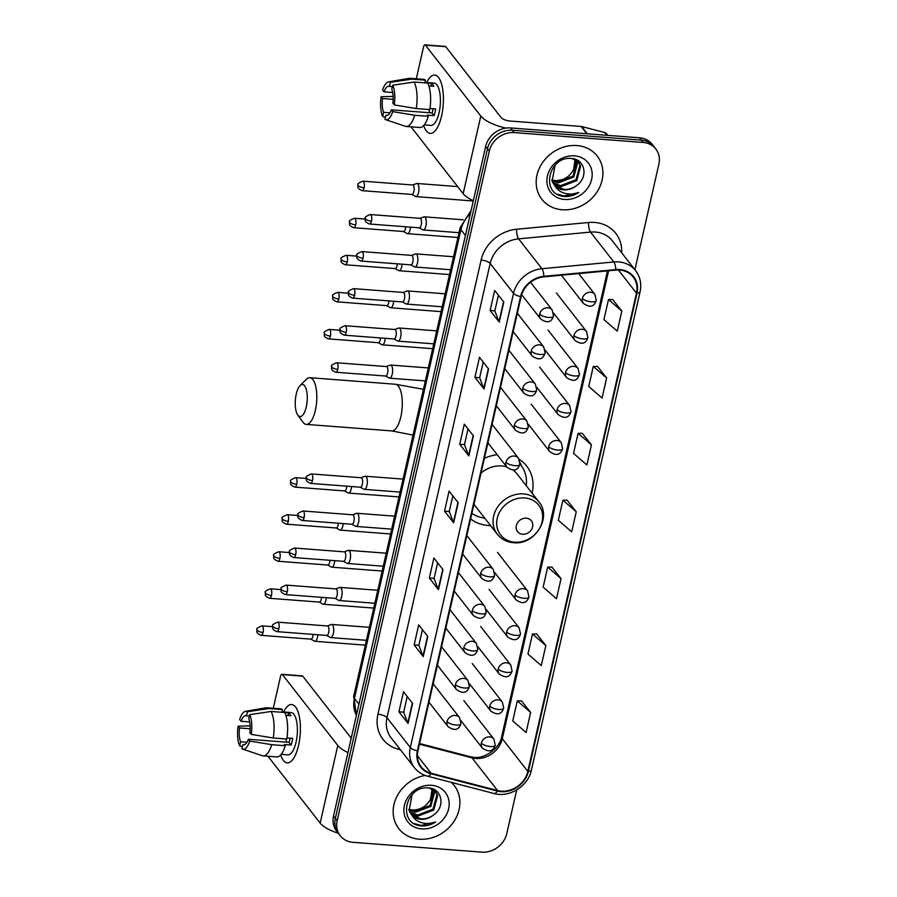 <?xml version="1.0" encoding="UTF-8"?>
<svg xmlns="http://www.w3.org/2000/svg" width="897" height="897" viewBox="0 0 897 897"><rect width="100%" height="100%" fill="white"/><g stroke="black" fill="none" stroke-linecap="round" stroke-linejoin="round"><path stroke-width="1.35" d="M497.207 454.723A38.773 33.447 142 0 0 484.38 458.345M470.622 518.881A38.773 33.447 142 0 0 488.159 525.496A38.773 33.447 142 0 0 490.569 525.597M532.078 493.171A38.773 33.447 142 0 0 526.763 466.171A38.773 33.447 142 0 0 519.273 459.421M634.897 269.705L658.891 164.073A21.943 18.927 142 0 0 655.842 149.003L652.186 144.339A21.943 18.927 142 0 0 639.449 137.779L510.561 127.935A21.943 18.927 142 0 0 485.658 146.446L333.527 816.012A21.943 18.927 142 0 0 336.588 831.082L338.416 833.414A21.943 18.927 142 0 1 335.355 818.344A21.943 18.927 142 0 0 338.416 833.414L340.232 835.746A21.943 18.927 142 0 0 352.97 842.305L481.857 852.15A21.943 18.927 142 0 0 506.771 833.638L516.694 789.943M655.842 149.003A21.943 18.927 142 0 0 643.104 142.444L514.216 132.599L512.389 130.267A21.943 18.927 142 0 0 487.475 148.779L335.355 818.344L487.475 148.779A21.943 18.927 142 0 1 512.389 130.267L641.277 140.111L512.389 130.267L510.561 127.935M654.014 146.671A21.943 18.927 142 0 0 641.277 140.111A21.943 18.927 142 0 1 654.014 146.671M576.827 145.549A35.118 30.285 142 0 0 541.979 163.478A35.118 30.285 142 0 0 541.866 199.28A35.118 30.285 142 0 0 562.24 209.763A35.118 30.285 142 0 0 597.099 191.846A35.118 30.285 142 0 0 597.211 156.033A35.118 30.285 142 0 0 576.827 145.549A35.118 30.285 142 0 0 541.979 163.478A35.118 30.285 142 0 0 541.866 199.28A35.118 30.285 142 0 0 562.24 209.763A35.118 30.285 142 0 0 597.099 191.846A35.118 30.285 142 0 0 597.211 156.033A35.118 30.285 142 0 0 576.827 145.549M425.167 775.434A35.118 30.285 142 0 0 396.754 796.794A35.118 30.285 142 0 0 398.862 828.716A35.118 30.285 142 0 0 419.235 839.2A35.118 30.285 142 0 0 454.095 821.271A35.118 30.285 142 0 0 454.207 785.469A35.118 30.285 142 0 0 451.37 782.397A35.118 30.285 142 0 1 454.207 785.469L454.207 785.469A35.118 30.285 142 0 1 454.095 821.271A35.118 30.285 142 0 1 419.235 839.2A35.118 30.285 142 0 1 398.862 828.716A35.118 30.285 142 0 1 396.754 796.794A35.118 30.285 142 0 1 425.167 775.434M619.625 270.075A23.412 20.194 -38 0 1 633.215 277.061A23.412 20.194 -38 0 1 636.478 293.14L527.817 771.398A23.412 20.194 -38 0 1 497.555 790.537L431.087 773.214A23.412 20.194 -38 0 1 421.198 766.834A23.412 20.194 -38 0 1 417.946 750.767L521.135 296.559A23.412 20.194 -38 0 1 543.862 276.859L615.791 270.109A23.412 20.194 -38 0 1 619.625 270.075M619.749 269.537A23.995 20.698 142 0 0 615.813 269.582L543.885 276.321A23.995 20.698 142 0 0 520.585 296.526L417.397 750.722A23.995 20.698 142 0 0 430.874 773.741L497.33 791.053A23.995 20.698 142 0 0 528.355 771.442L637.016 293.173A23.995 20.698 142 0 0 619.749 269.537M530.654 712.431L517.3 700.871L512.748 720.941L526.091 732.501L530.654 712.431L521.505 700.882M545.847 645.537L532.504 633.988L527.941 654.048L541.295 665.608L545.847 645.537L536.709 633.988M561.051 578.655L547.697 567.095L543.145 587.165L556.488 598.714L561.051 578.655L551.902 567.095M621.834 311.091L608.491 299.531L603.928 319.601L617.271 331.161L621.834 311.091L612.696 299.542M606.641 377.985L593.287 366.425L588.735 386.495L602.078 398.044L606.641 377.985L597.492 366.425M591.437 444.867L578.094 433.318L573.531 453.377L586.885 464.938L591.437 444.867L582.299 433.318M576.244 511.761L562.89 500.201L558.338 520.271L571.681 531.831L576.244 511.761L567.095 500.212M514.216 132.599A21.943 18.927 142 0 0 489.302 151.111L337.182 820.677A21.943 18.927 142 0 0 340.232 835.746M423.249 656.593L414.134 644.921L418.697 624.85L427.813 636.522L423.249 656.593A5.853 2.029 12.8 0 1 423.014 656.189L427.566 636.197M408.057 723.475L398.941 711.814L403.504 691.744L412.62 703.416L408.057 723.475A5.853 2.029 12.8 0 1 407.821 723.083L412.362 703.091M468.839 455.923L459.724 444.25L464.287 424.18L473.403 435.852L468.839 455.923A5.853 2.029 12.8 0 1 468.615 455.519L473.156 435.527M484.044 389.029L474.928 377.357L479.48 357.298L488.596 368.959L484.044 389.029A5.853 2.029 12.8 0 1 483.808 388.625L488.349 368.645M499.237 322.135L490.121 310.474L494.684 290.404L503.8 302.076L499.237 322.135A5.853 2.029 12.8 0 1 499.001 321.743L503.542 301.751M438.454 589.699L429.338 578.027L433.89 557.968L443.006 569.629L438.454 589.699A5.853 2.029 12.8 0 1 438.218 589.295L442.759 569.315M453.647 522.805L444.531 511.144L449.094 491.074L458.21 502.746L453.647 522.805A5.853 2.029 12.8 0 1 453.411 522.413L457.952 502.421M444.531 511.144L449.262 511.503M452.828 495.85L449.251 511.559L453.411 522.413M429.338 578.027L434.07 578.397M437.624 562.744L434.058 578.442L438.218 589.295M490.121 310.474L494.852 310.833M498.418 295.18L494.841 310.889L499.001 321.743M474.928 377.357L479.66 377.727L483.808 388.625M459.724 444.25L464.467 444.609M468.021 428.957L464.455 444.665L468.615 455.519M398.941 711.814L403.672 712.173M407.227 696.521L403.661 712.229L407.821 723.083M414.134 644.921L418.877 645.279M422.431 629.627L418.865 645.335L423.014 656.189M562.89 500.201L567.218 500.212M578.094 433.318L582.411 433.318M593.287 366.425L597.615 366.425M608.491 299.531L612.808 299.542M547.697 567.095L552.025 567.095M532.504 633.988L536.821 633.988M517.3 700.871L521.628 700.882M479.648 377.772L483.214 362.074M575.112 159.61L573.598 169.533C569.73 176.81 563.675 180.488 555.434 180.577L551.767 180.005M577.163 160.978L577.758 162.435L573.833 176.933L558.36 182.865L551.969 180.678M576.693 160.608L573.116 176.014L557.631 181.934L551.79 180.073M572.443 158.601L578.812 162.671L580.651 166.147L576.726 180.645L561.253 186.565L552.911 182.91M578.442 162.222L579.922 165.216L576.009 179.714L560.535 185.645L552.642 182.371M576.592 185.533C588.791 177.303 584.956 159.105 571.804 158.522C548.841 155.428 539.927 193.595 563.204 196.342L564.348 196.465C569.382 196.791 574.181 195.479 578.722 192.519C573.788 194.335 568.911 194.526 564.078 193.102C559.997 191.801 556.891 189.289 554.772 185.567A16.538 14.262 142 0 0 563.821 189.861A16.538 14.262 142 0 0 576.592 185.533C572.488 188.527 568.104 189.794 563.428 189.345L553.853 184.412M554.772 185.567L552.104 181.082L555.064 165.351L555.972 164.263M574.495 155.854A23.849 20.575 142 0 0 547.428 175.969A23.849 20.575 142 0 0 564.583 199.459A23.849 20.575 142 0 0 591.65 179.344A23.849 20.575 142 0 0 574.495 155.854M573.598 169.533A16.538 14.262 142 0 0 574.854 159.487M578.722 192.519L564.011 196.028L557.441 194.189M426.68 82.535A29.265 10.764 94.4 0 1 441.425 83.556A29.265 10.764 94.4 0 1 441.571 115.926A29.265 10.764 94.4 0 1 438.185 126.073A29.265 10.764 94.4 0 1 423.676 125.535A29.265 10.764 94.4 0 0 430.224 133.429A29.265 10.764 94.4 0 0 441.571 115.926A29.265 10.764 94.4 0 0 434.686 75.079A29.265 10.764 94.4 0 0 426.68 82.535M505.897 128.092A29.265 10.17 -167.2 0 1 480.792 116.049L425.413 45.153A3.655 1.346 -85.6 0 0 424.931 44.85A3.655 1.346 -85.6 0 0 423.507 47.036L416.298 78.801M473.324 200.715A29.265 10.17 -167.2 0 1 463.166 193.64L410.972 126.825M424.931 44.85L445.282 46.409A3.655 1.346 94.4 0 1 445.764 46.711L501.143 117.597A7.311 2.545 12.8 0 0 510.202 121.039L581.144 126.455A3.655 3.151 -38 0 1 581.716 126.555L604.802 132.565A3.655 3.151 -38 0 1 606.35 133.563L607.751 135.357M392.662 92.503L384.028 91.842A14.632 5.382 94.4 0 1 388.805 86.247A14.632 5.382 94.4 0 1 389.489 86.426L392.381 86.639M414.134 82.031L392.707 85.226L391.765 89.341A14.632 5.382 94.4 0 1 392.864 103.133L394.265 104.927L416.23 108.559L429.798 109.591A24.141 8.88 94.4 0 0 427.701 83.062L414.134 82.031A24.141 8.88 94.4 0 1 416.23 108.559M429.966 108.492L435.662 108.929A21.214 7.804 94.4 0 1 435 112.405A21.214 7.804 94.4 0 1 434.137 115.623L427.353 115.108L428.284 116.285L414.717 115.253L392.74 111.62L391.339 109.826L432.04 112.932A14.632 5.382 -85.6 0 0 432.948 109.782A14.632 5.382 -85.6 0 0 433.161 108.739M424.909 82.401L434.07 83.096A21.214 7.804 94.4 0 1 439.07 112.719A21.214 7.804 94.4 0 1 430.84 125.412L424.214 124.907M428.284 116.285A24.141 8.88 94.4 0 1 419.762 127.497L406.195 126.455A24.141 8.88 94.4 0 1 405.388 126.298L385.598 119.671A19.016 6.997 94.4 0 1 384.948 119.357L385.878 115.242L387.28 115.354M414.717 115.253A24.141 8.88 94.4 0 1 406.195 126.455M392.707 85.226A19.016 6.997 94.4 0 1 394.265 104.927M392.74 111.62A19.016 6.997 94.4 0 1 385.598 119.671M389.971 112.809L383.602 112.327L382.671 116.442L385.407 117.339M382.671 116.442A19.016 6.997 94.4 0 1 381.113 96.73L382.514 98.524L393.155 99.343M393.121 96.405L381.113 96.73M391.339 109.826A14.632 5.382 94.4 0 1 386.573 115.421A14.632 5.382 94.4 0 1 385.878 115.242M383.602 112.327A14.632 5.382 94.4 0 1 382.514 98.524M428.867 85.91L433.868 86.291A21.214 7.804 94.4 0 0 431.592 83.376L427.712 83.085M384.028 91.842L382.627 90.048A19.016 6.997 94.4 0 1 388.491 81.896L409.054 78.353A24.141 8.88 94.4 0 1 409.873 78.319L423.44 79.351A24.141 8.88 94.4 0 1 425.425 80.147L411.858 79.115L390.419 82.311L389.489 86.426M424.808 82.838L425.425 80.147M409.873 78.319A24.141 8.88 94.4 0 1 411.858 79.115M388.491 81.896A19.016 6.997 94.4 0 1 390.419 82.311M429.517 112.742A14.632 5.382 94.4 0 1 429.102 109.546M431.592 83.376L430.975 86.078M432.04 112.932L434.137 115.623M296.245 394.108A16.09 5.92 -85.6 0 0 297.804 415.087A16.09 5.92 -85.6 0 0 306.269 406.946A16.09 5.92 -85.6 0 0 306.258 389.365A16.09 5.92 -85.6 0 0 300.058 385.609A16.09 5.92 -85.6 0 0 296.245 394.108M300.058 385.609L306.292 379.353A23.412 8.611 94.4 0 1 309.824 377.704A23.412 8.611 94.4 0 1 315.34 410.378A23.412 8.611 94.4 0 1 306.258 424.393A23.412 8.611 94.4 0 1 303.007 422.229L297.804 415.087M522.648 534.242A8.779 7.568 142 0 0 532.616 526.842A8.779 7.568 142 0 0 526.292 518.186A8.779 7.568 142 0 0 516.336 525.597A8.779 7.568 142 0 0 522.648 534.242M473.986 504.08A26.338 22.717 142 0 0 475.455 506.256L497.308 534.22A26.338 22.717 142 0 1 497.387 507.366A26.338 22.717 142 0 1 523.534 493.922A26.338 22.717 142 0 1 538.817 501.793L516.964 473.829A26.338 22.717 142 0 0 513.062 470.05M506.727 466.9A26.338 22.717 142 0 0 501.681 465.958A26.338 22.717 142 0 0 481.016 473.134M526.27 485.737A34.748 29.971 142 0 0 520.865 465.151A34.748 29.971 142 0 0 519.957 464.041M471.878 513.364A34.748 29.971 142 0 0 484.761 518.163M411.891 194.458L415.58 196.488A6.582 2.422 -85.6 0 0 415.961 196.611A6.582 2.422 -85.6 0 0 418.518 192.664A6.582 2.422 -85.6 0 0 417.834 184.02A6.582 2.422 -85.6 0 0 416.97 183.481A6.582 2.422 -85.6 0 0 416.567 183.537L412.62 184.984M411.757 194.391A4.754 1.749 -85.6 0 0 412.037 194.47A4.754 1.749 -85.6 0 0 413.876 191.633A4.754 1.749 -85.6 0 0 413.382 185.387A4.754 1.749 -85.6 0 0 412.766 184.995L362.971 181.183C358.643 182.887 356.972 184.109 357.97 184.872A4.754 1.648 -167.2 0 0 358.195 185.589A4.754 1.648 12.8 0 0 364.092 187.821A4.754 1.749 -85.6 0 0 362.971 181.183M403.471 231.516L407.16 233.545A6.582 2.422 -85.6 0 0 407.552 233.669A6.582 2.422 -85.6 0 0 410.097 229.722A6.582 2.422 -85.6 0 0 410.478 227.143M403.336 231.448A4.754 1.749 -85.6 0 0 403.616 231.527A4.754 1.749 -85.6 0 0 405.455 228.69A4.754 1.749 -85.6 0 0 405.736 226.773M395.05 268.573L398.739 270.602A6.582 2.422 -85.6 0 0 399.131 270.726A6.582 2.422 -85.6 0 0 401.677 266.779A6.582 2.422 -85.6 0 0 402.058 264.2M394.915 268.506A4.754 1.749 -85.6 0 0 395.196 268.584A4.754 1.749 -85.6 0 0 397.046 265.747A4.754 1.749 -85.6 0 0 397.315 263.83M386.629 305.63L390.318 307.66A6.582 2.422 -85.6 0 0 390.711 307.783A6.582 2.422 -85.6 0 0 393.267 303.836A6.582 2.422 -85.6 0 0 393.637 301.257M386.495 305.563A4.754 1.749 -85.6 0 0 386.775 305.642A4.754 1.749 -85.6 0 0 388.625 302.805A4.754 1.749 -85.6 0 0 388.894 300.887M378.22 342.688L381.898 344.717A6.582 2.422 -85.6 0 0 382.29 344.84A6.582 2.422 -85.6 0 0 384.847 340.894A6.582 2.422 -85.6 0 0 385.217 338.315M378.074 342.62A4.754 1.749 -85.6 0 0 378.355 342.699A4.754 1.749 -85.6 0 0 380.205 339.851A4.754 1.749 -85.6 0 0 380.474 337.945M344.538 490.917L348.227 492.946A6.582 2.422 -85.6 0 0 348.619 493.07A6.582 2.422 -85.6 0 0 351.164 489.123A6.582 2.422 -85.6 0 0 351.534 486.544M344.403 490.838A4.754 1.749 -85.6 0 0 344.683 490.928A4.754 1.749 -85.6 0 0 346.522 488.08A4.754 1.749 -85.6 0 0 346.803 486.174M336.117 527.974L339.806 530.004A6.582 2.422 -85.6 0 0 340.198 530.116A6.582 2.422 -85.6 0 0 342.744 526.18A6.582 2.422 -85.6 0 0 343.125 523.601M335.983 527.896A4.754 1.749 -85.6 0 0 336.263 527.985A4.754 1.749 -85.6 0 0 338.102 525.137A4.754 1.749 -85.6 0 0 338.382 523.231M327.697 565.032L331.385 567.061A6.582 2.422 -85.6 0 0 331.778 567.173A6.582 2.422 -85.6 0 0 334.323 563.238A6.582 2.422 -85.6 0 0 334.704 560.659M327.562 564.953A4.754 1.749 -85.6 0 0 327.842 565.043A4.754 1.749 -85.6 0 0 329.692 562.195A4.754 1.749 -85.6 0 0 329.961 560.289M319.276 602.089L322.965 604.118A6.582 2.422 -85.6 0 0 323.357 604.23A6.582 2.422 -85.6 0 0 325.914 600.295A6.582 2.422 -85.6 0 0 326.284 597.705M319.141 602.01A4.754 1.749 -85.6 0 0 319.422 602.1A4.754 1.749 -85.6 0 0 321.272 599.252A4.754 1.749 -85.6 0 0 321.541 597.346M310.867 639.146L314.544 641.176A6.582 2.422 -85.6 0 0 314.937 641.288A6.582 2.422 -85.6 0 0 317.493 637.352A6.582 2.422 -85.6 0 0 317.863 634.762M310.721 639.068A4.754 1.749 -85.6 0 0 311.001 639.157A4.754 1.749 -85.6 0 0 312.851 636.309A4.754 1.749 -85.6 0 0 313.12 634.403M419.258 227.816L422.947 229.834A6.582 2.422 -85.6 0 0 423.339 229.957A6.582 2.422 -85.6 0 0 426.109 224.822A6.582 2.422 -85.6 0 0 425.2 217.377A6.582 2.422 -85.6 0 0 424.337 216.827A6.582 2.422 -85.6 0 0 423.933 216.883L419.987 218.33M419.123 227.737A4.754 1.749 -85.6 0 0 419.404 227.827A4.754 1.749 -85.6 0 0 421.242 224.979A4.754 1.749 -85.6 0 0 420.749 218.733A4.754 1.749 -85.6 0 0 420.132 218.341L370.338 214.54C366.01 216.233 364.35 217.466 365.337 218.218A4.754 1.648 -167.2 0 0 365.561 218.935A4.754 1.648 12.8 0 0 371.459 221.178A4.754 1.749 -85.6 0 0 370.338 214.54M410.837 264.873L414.526 266.891A6.582 2.422 -85.6 0 0 414.919 267.014A6.582 2.422 -85.6 0 0 417.688 261.879A6.582 2.422 -85.6 0 0 416.78 254.434A6.582 2.422 -85.6 0 0 415.916 253.885A6.582 2.422 -85.6 0 0 415.513 253.941L411.566 255.387M410.703 264.794A4.754 1.749 -85.6 0 0 410.983 264.884A4.754 1.749 -85.6 0 0 412.833 262.036A4.754 1.749 -85.6 0 0 412.34 255.791A4.754 1.749 -85.6 0 0 411.712 255.398L361.917 251.586C357.589 253.29 355.93 254.524 356.916 255.275A4.754 1.648 -167.2 0 0 357.141 255.993A4.754 1.648 12.8 0 0 363.038 258.224A4.754 1.749 -85.6 0 0 361.917 251.586M402.417 301.93L406.106 303.948A6.582 2.422 -85.6 0 0 406.498 304.072A6.582 2.422 -85.6 0 0 409.267 298.936A6.582 2.422 -85.6 0 0 408.37 291.48A6.582 2.422 -85.6 0 0 407.496 290.942A6.582 2.422 -85.6 0 0 407.092 290.998L403.145 292.444M402.282 301.852A4.754 1.749 -85.6 0 0 402.562 301.941A4.754 1.749 -85.6 0 0 404.412 299.093A4.754 1.749 -85.6 0 0 403.919 292.848A4.754 1.749 -85.6 0 0 403.291 292.456L353.496 288.643C349.168 290.348 347.509 291.581 348.496 292.332A4.754 1.648 -167.2 0 0 348.731 293.05A4.754 1.648 12.8 0 0 354.618 295.281A4.754 1.749 -85.6 0 0 353.496 288.643M394.007 338.988L397.685 341.006A6.582 2.422 -85.6 0 0 398.077 341.129A6.582 2.422 -85.6 0 0 400.858 335.994A6.582 2.422 -85.6 0 0 399.95 328.537A6.582 2.422 -85.6 0 0 399.087 327.999A6.582 2.422 -85.6 0 0 398.672 328.055L394.725 329.502M393.861 338.909A4.754 1.749 -85.6 0 0 394.142 338.999A4.754 1.749 -85.6 0 0 395.992 336.151A4.754 1.749 -85.6 0 0 395.499 329.905A4.754 1.749 -85.6 0 0 394.871 329.513L345.076 325.701C340.759 327.405 339.088 328.638 340.075 329.39A4.754 1.648 -167.2 0 0 340.311 330.107A4.754 1.648 12.8 0 0 346.197 332.339A4.754 1.749 -85.6 0 0 345.076 325.701M385.587 376.045L389.264 378.063A6.582 2.422 -85.6 0 0 389.657 378.186A6.582 2.422 -85.6 0 0 392.438 373.051A6.582 2.422 -85.6 0 0 391.529 365.595A6.582 2.422 -85.6 0 0 390.666 365.057A6.582 2.422 -85.6 0 0 390.262 365.113L386.304 366.559M385.441 375.966A4.754 1.749 -85.6 0 0 385.732 376.045A4.754 1.749 -85.6 0 0 387.571 373.208A4.754 1.749 -85.6 0 0 387.078 366.963A4.754 1.749 -85.6 0 0 386.45 366.57L336.655 362.758C332.339 364.462 330.668 365.696 331.666 366.447A4.754 1.648 -167.2 0 0 331.89 367.165A4.754 1.648 12.8 0 0 337.777 369.396A4.754 1.749 -85.6 0 0 336.655 362.758M360.325 487.206L364.014 489.235A6.582 2.422 -85.6 0 0 364.406 489.358A6.582 2.422 -85.6 0 0 367.176 484.223A6.582 2.422 -85.6 0 0 366.268 476.767A6.582 2.422 -85.6 0 0 365.404 476.229A6.582 2.422 -85.6 0 0 365.001 476.285L361.054 477.731M360.19 487.138A4.754 1.749 -85.6 0 0 360.471 487.217A4.754 1.749 -85.6 0 0 362.31 484.38A4.754 1.749 -85.6 0 0 361.816 478.135A4.754 1.749 -85.6 0 0 361.199 477.742L311.405 473.93C307.077 475.634 305.406 476.856 306.404 477.619A4.754 1.648 -167.2 0 0 306.628 478.336A4.754 1.648 12.8 0 0 312.526 480.568A4.754 1.749 -85.6 0 0 311.405 473.93M351.904 524.263L355.593 526.292A6.582 2.422 -85.6 0 0 355.986 526.416A6.582 2.422 -85.6 0 0 358.755 521.28A6.582 2.422 -85.6 0 0 357.847 513.824A6.582 2.422 -85.6 0 0 356.984 513.286A6.582 2.422 -85.6 0 0 356.58 513.342L352.633 514.788M351.77 524.196A4.754 1.749 -85.6 0 0 352.05 524.274A4.754 1.749 -85.6 0 0 353.9 521.437A4.754 1.749 -85.6 0 0 353.396 515.192A4.754 1.749 -85.6 0 0 352.779 514.8L302.984 510.987C298.656 512.692 296.997 513.914 297.983 514.676A4.754 1.648 -167.2 0 0 298.208 515.394A4.754 1.648 12.8 0 0 304.105 517.625A4.754 1.749 -85.6 0 0 302.984 510.987M343.484 561.32L347.173 563.35A6.582 2.422 -85.6 0 0 347.565 563.473A6.582 2.422 -85.6 0 0 350.335 558.338A6.582 2.422 -85.6 0 0 349.438 550.881A6.582 2.422 -85.6 0 0 348.563 550.343A6.582 2.422 -85.6 0 0 348.159 550.399L344.213 551.846M343.349 561.253A4.754 1.749 -85.6 0 0 343.629 561.331A4.754 1.749 -85.6 0 0 345.48 558.495A4.754 1.749 -85.6 0 0 344.986 552.249A4.754 1.749 -85.6 0 0 344.358 551.857L294.564 548.045C290.236 549.749 288.576 550.971 289.563 551.733A4.754 1.648 -167.2 0 0 289.787 552.451A4.754 1.648 12.8 0 0 295.685 554.682A4.754 1.749 -85.6 0 0 294.564 548.045M335.063 598.377L338.752 600.407A6.582 2.422 -85.6 0 0 339.144 600.53A6.582 2.422 -85.6 0 0 341.914 595.395A6.582 2.422 -85.6 0 0 341.017 587.939A6.582 2.422 -85.6 0 0 340.142 587.4A6.582 2.422 -85.6 0 0 339.739 587.457L335.792 588.903M334.929 598.31A4.754 1.749 -85.6 0 0 335.209 598.389A4.754 1.749 -85.6 0 0 337.059 595.552A4.754 1.749 -85.6 0 0 336.566 589.307A4.754 1.749 -85.6 0 0 335.938 588.914L286.143 585.102C281.815 586.806 280.156 588.028 281.142 588.791A4.754 1.648 -167.2 0 0 281.378 589.508A4.754 1.648 12.8 0 0 287.264 591.74A4.754 1.749 -85.6 0 0 286.143 585.102M326.654 635.435L330.331 637.464A6.582 2.422 -85.6 0 0 330.724 637.588A6.582 2.422 -85.6 0 0 333.505 632.452A6.582 2.422 -85.6 0 0 332.596 624.996A6.582 2.422 -85.6 0 0 331.733 624.458A6.582 2.422 -85.6 0 0 331.318 624.514L327.371 625.96M326.508 635.368A4.754 1.749 -85.6 0 0 326.788 635.446A4.754 1.749 -85.6 0 0 328.638 632.609A4.754 1.749 -85.6 0 0 328.145 626.364A4.754 1.749 -85.6 0 0 327.517 625.971L277.722 622.159C273.406 623.864 271.735 625.086 272.722 625.848A4.754 1.648 -167.2 0 0 272.957 626.566A4.754 1.648 12.8 0 0 278.844 628.797A4.754 1.749 -85.6 0 0 277.722 622.159M283.676 711.971A29.265 10.764 94.4 0 1 298.421 712.992A29.265 10.764 94.4 0 1 298.566 745.362A29.265 10.764 94.4 0 1 295.18 755.509A29.265 10.764 94.4 0 1 280.671 754.971A29.265 10.764 94.4 0 0 287.219 762.865A29.265 10.764 94.4 0 0 298.566 745.362A29.265 10.764 94.4 0 0 291.682 704.515A29.265 10.764 94.4 0 0 283.676 711.971M347.946 752.561A29.265 10.17 -167.2 0 1 337.788 745.474L282.409 674.589A3.655 1.346 -85.6 0 0 281.927 674.286A3.655 1.346 -85.6 0 0 280.503 676.473L273.293 708.238M338.259 833.223A29.265 10.17 -167.2 0 1 320.162 823.076L267.968 756.261M281.927 674.286L302.278 675.845A3.655 1.346 94.4 0 1 302.76 676.147L351.22 738.175M249.658 721.928L241.024 721.278A14.632 5.382 94.4 0 1 245.8 715.683A14.632 5.382 94.4 0 1 246.484 715.851L249.377 716.075M271.129 711.467L249.702 714.662L248.761 718.777A14.632 5.382 94.4 0 1 249.859 732.569L251.261 734.363L273.226 737.996L286.793 739.027A24.141 8.88 94.4 0 0 284.697 712.498L271.129 711.467A24.141 8.88 94.4 0 1 273.226 737.996M286.962 737.928L292.657 738.366A21.214 7.804 94.4 0 1 291.996 741.841A21.214 7.804 94.4 0 1 291.133 745.059L284.349 744.532L285.28 745.721L271.713 744.678L249.736 741.057L248.334 739.263L289.036 742.368A14.632 5.382 -85.6 0 0 289.944 739.206A14.632 5.382 -85.6 0 0 290.157 738.175M281.905 711.837L291.065 712.532A21.214 7.804 94.4 0 1 296.066 742.144A21.214 7.804 94.4 0 1 287.836 754.848L281.21 754.332M285.28 745.721A24.141 8.88 94.4 0 1 276.758 756.933L263.191 755.891A24.141 8.88 94.4 0 1 262.384 755.734L242.594 749.107A19.016 6.997 94.4 0 1 241.943 748.793L242.874 744.678L244.276 744.79M271.713 744.678A24.141 8.88 94.4 0 1 263.191 755.891M249.702 714.662A19.016 6.997 94.4 0 1 251.261 734.363M249.736 741.057A19.016 6.997 94.4 0 1 242.594 749.107M246.967 742.245L240.598 741.763L239.667 745.878L242.403 746.775M239.667 745.878A19.016 6.997 94.4 0 1 238.109 726.166L239.51 727.96L250.151 728.779M250.117 725.83L238.109 726.166M248.334 739.263A14.632 5.382 94.4 0 1 243.569 744.858A14.632 5.382 94.4 0 1 242.874 744.678M240.598 741.763A14.632 5.382 94.4 0 1 239.51 727.96M285.863 715.346L290.863 715.728A21.214 7.804 94.4 0 0 288.587 712.812L284.708 712.51M241.024 721.278L239.622 719.484A19.016 6.997 94.4 0 1 245.486 711.332L266.05 707.789A24.141 8.88 94.4 0 1 266.869 707.755L280.436 708.787A24.141 8.88 94.4 0 1 282.42 709.583L268.853 708.54L247.415 711.747L246.484 715.851M281.804 712.274L282.42 709.583M266.869 707.755A24.141 8.88 94.4 0 1 268.853 708.54M245.486 711.332A19.016 6.997 94.4 0 1 247.415 711.747M286.513 742.178A14.632 5.382 94.4 0 1 286.098 738.982M288.587 712.812L287.971 715.503M289.036 742.368L291.133 745.059M432.107 789.046L430.594 798.969C426.725 806.246 420.671 809.924 412.429 810.013L408.763 809.43M434.159 790.414L434.753 791.872L430.829 806.369L415.356 812.301L408.965 810.103M433.688 790.044L430.112 805.45L414.627 811.37L408.785 809.509M429.439 788.037L435.807 792.107L437.646 795.572L433.722 810.081L418.249 816.001L409.907 812.346M435.437 791.659L436.917 794.652L433.004 809.15L417.531 815.081L409.637 811.807M433.587 814.958C445.787 806.728 441.952 788.541 428.8 787.958C405.836 784.864 396.923 823.031 420.2 825.778L421.343 825.89C426.378 826.227 431.177 824.915 435.718 821.955C430.784 823.771 425.907 823.962 421.074 822.527C416.993 821.226 413.887 818.726 411.768 815.003A16.538 14.262 142 0 0 420.816 819.286A16.538 14.262 142 0 0 433.587 814.958C429.484 817.963 425.1 819.23 420.424 818.782L410.848 813.848M411.768 815.003L409.099 810.518L412.059 794.787L412.968 793.699M431.491 785.29A23.849 20.575 142 0 0 404.424 805.405A23.849 20.575 142 0 0 421.579 828.895A23.849 20.575 142 0 0 448.646 808.78A23.849 20.575 142 0 0 431.491 785.29M430.594 798.969A16.538 14.262 142 0 0 431.849 788.923M435.718 821.955L421.007 825.464L414.436 823.625M485.658 146.446L489.302 151.111M639.449 137.779L643.104 142.444M333.527 816.012L337.182 820.677M470.376 213.721A29.265 25.239 142 0 0 460.923 229.71L465.431 235.474M356.401 715.38L353.721 696.229L460.217 227.502A14.632 5.09 12.8 0 0 460.923 229.71L354.427 698.438L358.935 704.201M353.721 696.229A14.632 5.09 12.8 0 0 354.427 698.438A29.265 25.239 142 0 0 356.412 715.301M497.555 790.537L472.024 757.864A23.412 20.194 142 0 0 475.724 758.47A23.412 20.194 142 0 0 502.286 738.724L608.603 270.782M419.437 744.162L472.024 757.864A13.163 5.561 -75.4 0 0 470.533 756.81L473.986 757.382C485.12 758.907 499.752 748.12 501.658 736.74A13.163 4.575 12.8 0 0 502.286 738.724L527.817 771.398M636.478 293.14L618.414 270.019M400.499 749.847L398.47 749.32A36.575 31.552 -38 0 1 377.929 714.236L481.117 260.04A7.311 2.545 12.8 0 1 490.177 263.471L513.521 293.353A29.265 25.239 -38 0 1 541.923 268.708L613.851 261.969A29.265 25.239 -38 0 1 618.661 261.924A29.265 25.239 -38 0 1 635.637 270.659L612.303 240.788A29.265 25.239 142 0 0 595.316 232.043A29.265 25.239 142 0 0 590.518 232.099L518.589 238.837A29.265 25.239 142 0 0 490.177 263.471L386.988 717.678A29.265 25.239 142 0 0 391.058 737.76L414.403 767.641A29.265 25.239 -38 0 1 410.321 747.549L513.521 293.353A7.311 2.545 12.8 0 0 520.585 296.526M615.813 269.582A7.311 2.209 84.6 0 0 613.851 261.969L590.518 232.099A7.311 2.209 -95.4 0 1 588.555 222.501A36.575 31.552 -38 0 1 621.677 252.786M417.397 750.722A7.311 2.545 -167.2 0 1 410.321 747.549L386.988 717.678A7.311 2.545 12.8 0 0 377.929 714.236M430.874 773.741A7.311 3.095 104.6 0 1 427.589 776.197L494.056 793.509C509.35 797.994 528.255 786.108 531.405 770.119L640.066 291.85A7.311 2.545 -167.2 0 1 637.016 293.173M481.117 260.04A36.575 31.552 -38 0 1 516.627 229.24A7.311 2.209 -95.4 0 0 518.589 238.837L541.923 268.708A7.311 2.209 84.6 0 1 543.885 276.321M497.33 791.053A7.311 3.095 104.6 0 1 494.056 793.509M528.355 771.442A7.311 2.545 12.8 0 0 531.405 770.119M516.627 229.24L588.555 222.501M399.075 748.031A7.311 3.095 -75.4 0 0 398.47 749.32M431.087 773.214L417.408 755.7M463.166 193.64L480.792 116.049M586.84 133.765L581.144 126.455M445.764 46.711L425.413 45.153M581.716 126.555L587.378 133.799M606.933 135.29L604.802 132.565M413.057 435.09L391.731 430.919A23.412 8.611 -85.6 0 0 400.813 416.914A23.412 8.611 -85.6 0 0 395.297 384.23L309.824 377.704M514.643 542.192A24.197 20.866 142 0 0 542.102 521.785A24.197 20.866 142 0 0 524.7 497.947A24.197 20.866 142 0 0 497.241 518.354A24.197 20.866 142 0 0 514.643 542.192M519.957 463.996L520.865 465.151A35.073 30.251 142 0 0 520.002 463.704M578.666 273.596L594.935 294.418A7.311 6.313 142 0 0 590.697 292.231A7.311 6.313 142 0 0 582.388 298.409A7.311 2.545 12.8 0 0 591.448 301.841A7.311 2.545 -167.2 0 0 596.303 300.54C595.171 302.928 593.141 310.07 583.409 303.421A7.311 6.313 142 0 1 582.388 298.409M412.037 194.47L362.242 190.669A4.754 1.749 -85.6 0 0 364.092 187.821M556.432 292.971L586.515 331.475A7.311 6.313 142 0 0 582.276 329.289A7.311 6.313 142 0 0 573.968 335.467A7.311 2.545 12.8 0 0 583.028 338.898A7.311 2.545 -167.2 0 0 587.883 337.597C586.75 339.985 584.721 347.128 574.988 340.479A7.311 6.313 142 0 1 573.968 335.467M355.672 224.878A4.754 1.749 -85.6 0 0 354.55 218.24C350.222 219.944 348.563 221.167 349.55 221.929A4.754 1.648 -167.2 0 0 349.774 222.647A4.754 1.648 12.8 0 0 355.672 224.878A4.754 1.749 -85.6 0 1 353.822 227.726L403.616 231.527M548.011 330.029L578.094 368.532A7.311 6.313 142 0 0 573.856 366.346A7.311 6.313 142 0 0 565.547 372.513A7.311 2.545 12.8 0 0 574.618 375.955A7.311 2.545 -167.2 0 0 579.473 374.654C578.33 377.043 576.3 384.185 566.568 377.536A7.311 6.313 142 0 1 565.547 372.513M347.251 261.935A4.754 1.749 -85.6 0 0 346.13 255.297C341.802 257.002 340.142 258.224 341.129 258.986A4.754 1.648 -167.2 0 0 341.353 259.704A4.754 1.648 12.8 0 0 347.251 261.935A4.754 1.749 -85.6 0 1 345.401 264.783L395.196 268.584M539.59 367.086L569.685 405.59A7.311 6.313 142 0 0 565.435 403.403A7.311 6.313 142 0 0 557.127 409.57A7.311 2.545 12.8 0 0 566.198 413.012A7.311 2.545 -167.2 0 0 571.053 411.712C569.909 414.1 567.879 421.242 558.147 414.593A7.311 6.313 142 0 1 557.127 409.57M338.831 298.993A4.754 1.749 -85.6 0 0 337.709 292.355C333.381 294.059 331.722 295.281 332.709 296.044A4.754 1.648 -167.2 0 0 332.944 296.761A4.754 1.648 12.8 0 0 338.831 298.993A4.754 1.749 -85.6 0 1 336.992 301.841L386.775 305.642M531.181 404.132L561.264 442.647A7.311 6.313 142 0 0 557.015 440.461A7.311 6.313 142 0 0 548.717 446.628A7.311 2.545 12.8 0 0 557.777 450.07A7.311 2.545 -167.2 0 0 562.632 448.769C561.488 451.157 559.459 458.289 549.726 451.651A7.311 6.313 142 0 1 548.717 446.628M330.41 336.05A4.754 1.749 -85.6 0 0 329.289 329.412C324.972 331.116 323.301 332.339 324.288 333.101A4.754 1.648 -167.2 0 0 324.523 333.819A4.754 1.648 12.8 0 0 330.41 336.05A4.754 1.749 -85.6 0 1 328.571 338.898L378.355 342.699M497.499 552.361L527.582 590.876A7.311 6.313 142 0 0 523.343 588.69A7.311 6.313 142 0 0 515.035 594.857A7.311 2.545 12.8 0 0 524.095 598.299A7.311 2.545 -167.2 0 0 528.95 596.998C527.817 599.387 525.788 606.518 516.055 599.88A7.311 6.313 142 0 1 515.035 594.857M296.739 484.279A4.754 1.749 -85.6 0 0 295.618 477.641C291.29 479.346 289.619 480.568 290.617 481.33A4.754 1.648 -167.2 0 0 290.841 482.048A4.754 1.648 12.8 0 0 296.739 484.279A4.754 1.749 -85.6 0 1 294.889 487.127L344.683 490.928M489.078 589.419L519.161 627.934A7.311 6.313 142 0 0 514.923 625.747A7.311 6.313 142 0 0 506.614 631.914A7.311 2.545 12.8 0 0 515.674 635.356A7.311 2.545 -167.2 0 0 520.529 634.056C519.397 636.444 517.367 643.575 507.635 636.937A7.311 6.313 142 0 1 506.614 631.914M288.318 521.336A4.754 1.749 -85.6 0 0 287.197 514.699C282.869 516.403 281.21 517.625 282.196 518.388A4.754 1.648 -167.2 0 0 282.42 519.105A4.754 1.648 12.8 0 0 288.318 521.336A4.754 1.749 -85.6 0 1 286.468 524.184L336.263 527.985M480.657 626.476L510.741 664.991A7.311 6.313 142 0 0 506.502 662.805A7.311 6.313 142 0 0 498.194 668.971A7.311 2.545 12.8 0 0 507.265 672.414A7.311 2.545 -167.2 0 0 512.12 671.113C510.976 673.501 508.947 680.632 499.214 673.995A7.311 6.313 142 0 1 498.194 668.971M279.898 558.394A4.754 1.749 -85.6 0 0 278.776 551.756C274.448 553.46 272.789 554.682 273.776 555.445A4.754 1.648 -167.2 0 0 274 556.162A4.754 1.648 12.8 0 0 279.898 558.394A4.754 1.749 -85.6 0 1 278.048 561.242L327.842 565.043M472.237 663.533L502.331 702.048A7.311 6.313 142 0 0 498.082 699.862A7.311 6.313 142 0 0 489.773 706.029A7.311 2.545 12.8 0 0 498.844 709.471A7.311 2.545 -167.2 0 0 503.699 708.17C502.555 710.559 500.526 717.69 490.794 711.052A7.311 6.313 142 0 1 489.773 706.029M271.477 595.451A4.754 1.749 -85.6 0 0 270.356 588.813C266.028 590.518 264.368 591.74 265.355 592.502A4.754 1.648 -167.2 0 0 265.59 593.22A4.754 1.648 12.8 0 0 271.477 595.451A4.754 1.749 -85.6 0 1 269.638 598.299L319.422 602.1M463.827 700.591L493.911 739.106A7.311 6.313 142 0 0 489.661 736.919A7.311 6.313 142 0 0 481.364 743.086A7.311 2.545 12.8 0 0 490.424 746.528A7.311 2.545 -167.2 0 0 495.279 745.228C494.135 747.616 492.105 754.747 482.373 748.109A7.311 6.313 142 0 1 481.364 743.086M263.056 632.508A4.754 1.749 -85.6 0 0 261.935 625.871C257.618 627.564 255.948 628.797 256.934 629.559A4.754 1.648 -167.2 0 0 257.17 630.277A4.754 1.648 12.8 0 0 263.056 632.508A4.754 1.749 -85.6 0 1 261.218 635.356L311.001 639.157M530.508 282.241L552.193 310.003A7.311 6.313 142 0 0 547.955 307.817A7.311 6.313 142 0 0 539.646 313.984A7.311 2.545 12.8 0 0 548.706 317.426A7.311 2.545 -167.2 0 0 553.561 316.125C552.429 318.513 550.399 325.656 540.667 319.007A7.311 6.313 142 0 1 539.646 313.984M419.404 227.827L369.609 224.015A4.754 1.749 -85.6 0 0 371.459 221.178M517.345 313.232L543.773 347.061A7.311 6.313 142 0 0 539.534 344.874A7.311 6.313 142 0 0 531.226 351.041A7.311 2.545 12.8 0 0 540.297 354.483A7.311 2.545 -167.2 0 0 545.152 353.183C544.008 355.571 541.979 362.702 532.246 356.064A7.311 6.313 142 0 1 531.226 351.041M410.983 264.884L361.188 261.072A4.754 1.749 -85.6 0 0 363.038 258.224M508.924 350.29L535.363 384.118A7.311 6.313 142 0 0 531.114 381.931A7.311 6.313 142 0 0 522.805 388.098A7.311 2.545 12.8 0 0 531.876 391.541A7.311 2.545 -167.2 0 0 536.731 390.24C535.587 392.628 533.558 399.759 523.826 393.121A7.311 6.313 142 0 1 522.805 388.098M402.562 301.941L352.779 298.129A4.754 1.749 -85.6 0 0 354.618 295.281M500.504 387.347L526.943 421.175A7.311 6.313 142 0 0 522.693 418.989A7.311 6.313 142 0 0 514.396 425.156A7.311 2.545 12.8 0 0 523.456 428.598A7.311 2.545 -167.2 0 0 528.311 427.297C527.167 429.685 525.137 436.817 515.405 430.179A7.311 6.313 142 0 1 514.396 425.156M394.142 338.999L344.358 335.186A4.754 1.749 -85.6 0 0 346.197 332.339M492.094 424.404L518.522 458.232A7.311 6.313 142 0 0 514.273 456.046A7.311 6.313 142 0 0 505.975 462.213A7.311 2.545 12.8 0 0 515.035 465.655A7.311 2.545 -167.2 0 0 519.89 464.354C518.746 466.743 516.728 473.874 506.984 467.236A7.311 6.313 142 0 1 505.975 462.213M385.732 376.045L335.938 372.244A4.754 1.749 -85.6 0 0 337.777 369.396M466.832 535.565L493.26 569.404A7.311 6.313 142 0 0 489.022 567.218A7.311 6.313 142 0 0 480.714 573.385A7.311 2.545 12.8 0 0 489.773 576.827A7.311 2.545 -167.2 0 0 494.628 575.526C493.496 577.915 491.466 585.046 481.734 578.408A7.311 6.313 142 0 1 480.714 573.385M360.471 487.217L310.676 483.416A4.754 1.749 -85.6 0 0 312.526 480.568M458.412 572.622L484.84 606.462A7.311 6.313 142 0 0 480.601 604.275A7.311 6.313 142 0 0 472.293 610.442A7.311 2.545 12.8 0 0 481.353 613.884A7.311 2.545 -167.2 0 0 486.208 612.584C485.075 614.972 483.046 622.103 473.313 615.465A7.311 6.313 142 0 1 472.293 610.442M352.05 524.274L302.255 520.473A4.754 1.749 -85.6 0 0 304.105 517.625M449.991 609.68L476.419 643.519A7.311 6.313 142 0 0 472.181 641.333A7.311 6.313 142 0 0 463.872 647.499A7.311 2.545 12.8 0 0 472.943 650.942A7.311 2.545 -167.2 0 0 477.798 649.641C476.655 652.029 474.625 659.16 464.893 652.523A7.311 6.313 142 0 1 463.872 647.499M343.629 561.331L293.835 557.53A4.754 1.749 -85.6 0 0 295.685 554.682M441.571 646.737L468.01 680.576A7.311 6.313 142 0 0 463.76 678.39A7.311 6.313 142 0 0 455.452 684.557A7.311 2.545 12.8 0 0 464.523 687.999A7.311 2.545 -167.2 0 0 469.378 686.698C468.234 689.087 466.205 696.218 456.472 689.58A7.311 6.313 142 0 1 455.452 684.557M335.209 598.389L285.425 594.588A4.754 1.749 -85.6 0 0 287.264 591.74M433.15 683.794L459.589 717.634A7.311 6.313 142 0 0 455.34 715.447A7.311 6.313 142 0 0 447.042 721.614A7.311 2.545 12.8 0 0 456.102 725.056A7.311 2.545 -167.2 0 0 460.957 723.756C459.813 726.144 457.784 733.275 448.052 726.637A7.311 6.313 142 0 1 447.042 721.614M326.788 635.446L277.005 631.645A4.754 1.749 -85.6 0 0 278.844 628.797M320.162 823.076L337.788 745.474M302.76 676.147L282.409 674.589M460.217 227.502L471.116 210.436M414.403 767.641C417.778 771.891 422.173 774.75 427.589 776.197M640.066 291.85C641.736 283.901 640.267 276.837 635.637 270.659M419.583 743.535L470.533 756.81M501.658 736.74L607.493 270.883M423.451 389.332L395.297 384.23M391.731 430.919L306.258 424.393M538.817 501.793C552.373 517.266 534.724 545.432 513.555 542.696C506.794 542.08 501.378 539.254 497.308 534.22M521.37 465.812L520.069 462.516M594.935 294.418L596.303 300.54M473.257 200.984L415.961 196.611M561.365 275.211L583.409 303.421M457.661 186.587L416.97 183.481M362.242 190.669C355.963 188.135 358.408 186.341 357.97 184.872M586.515 331.475L587.883 337.597M457.941 237.514L407.552 233.669M553.617 313.131L574.988 340.479M354.55 218.24L365.225 219.059M353.822 227.726C347.543 225.192 349.987 223.398 349.55 221.929M578.094 368.532L579.473 374.654M449.52 274.572L399.131 270.726M545.197 350.189L566.568 377.536M346.13 255.297L356.804 256.116M345.401 264.783C339.122 262.249 341.566 260.455 341.129 258.986M569.685 405.59L571.053 411.712M441.111 311.629L390.711 307.783M536.776 387.246L558.147 414.593M337.709 292.355L348.384 293.173M336.992 301.841C330.701 299.306 333.146 297.512 332.709 296.044M561.264 442.647L562.632 448.769M432.69 348.686L382.29 344.84M528.355 424.292L549.726 451.651M329.289 329.412L339.963 330.231M328.571 338.898C322.292 336.364 324.736 334.57 324.288 333.101M527.582 590.876L528.95 596.998M399.008 496.916L348.619 493.07M494.684 572.521L516.055 599.88M295.618 477.641L306.292 478.46M294.889 487.127C288.61 484.593 291.054 482.788 290.617 481.33M519.161 627.934L520.529 634.056M390.587 533.973L340.198 530.116M486.264 609.579L507.635 636.937M287.197 514.699L297.871 515.517M286.468 524.184C280.189 521.65 282.633 519.845 282.196 518.388M510.741 664.991L512.12 671.113M382.167 571.03L331.778 567.173M477.843 646.636L499.214 673.995M278.776 551.756L289.451 552.574M278.048 561.242C271.769 558.708 274.213 556.902 273.776 555.445M502.331 702.048L503.699 708.17M373.757 608.088L323.357 604.23M469.423 683.693L490.794 711.052M270.356 588.813L281.03 589.632M269.638 598.299C263.348 595.765 265.792 593.96 265.355 592.502M493.911 739.106L495.279 745.228M365.337 645.145L314.937 641.288M461.002 720.751L482.373 748.109M261.935 625.871L272.61 626.689M261.218 635.356C254.939 632.822 257.383 631.017 256.934 629.559M552.193 310.003L553.561 316.125M459.04 232.682L423.339 229.957M463.166 219.799L424.337 216.827M369.609 224.015C363.33 221.481 365.774 219.687 365.337 218.218M521.65 294.665L540.667 319.007M543.773 347.061L545.152 353.183M450.619 269.739L414.919 267.014M453.568 256.755L415.916 253.885M361.188 261.072C354.909 258.538 357.354 256.744 356.916 255.275M513.162 331.643L532.246 356.064M535.363 384.118L536.731 390.24M442.199 306.796L406.498 304.072M445.147 293.812L407.496 290.942M352.779 298.129C346.489 295.595 348.944 293.801 348.496 292.332M504.742 368.701L523.826 393.121M526.943 421.175L528.311 427.297M433.789 343.854L398.077 341.129M436.738 330.87L399.087 327.999M344.358 335.186C338.079 332.652 340.524 330.858 340.075 329.39M496.321 405.758L515.405 430.179M518.522 458.232L519.89 464.354M425.369 380.911L389.657 378.186M428.318 367.927L390.666 365.057M335.938 372.244C329.659 369.71 332.103 367.916 331.666 366.447M487.901 442.815L506.984 467.236M493.26 569.404L494.628 575.526M400.107 492.083L364.406 489.358M403.056 479.099L365.404 476.229M310.676 483.416C304.397 480.882 306.841 479.088 306.404 477.619M462.65 553.987L481.734 578.408M484.84 606.462L486.208 612.584M391.686 529.14L355.986 526.416M394.635 516.156L356.984 513.286M302.255 520.473C295.976 517.939 298.421 516.145 297.983 514.676M454.23 591.045L473.313 615.465M476.419 643.519L477.798 649.641M383.266 566.198L347.565 563.473M386.215 553.214L348.563 550.343M293.835 557.53C287.556 554.996 290 553.202 289.563 551.733M445.809 628.102L464.893 652.523M468.01 680.576L469.378 686.698M374.845 603.255L339.144 600.53M377.794 590.271L340.142 587.4M285.425 594.588C279.146 592.054 281.591 590.26 281.142 588.791M437.388 665.148L456.472 689.58M459.589 717.634L460.957 723.756M366.436 640.312L330.724 637.588M369.385 627.328L331.733 624.458M277.005 631.645C270.726 629.111 273.17 627.317 272.722 625.848M428.968 702.205L448.052 726.637"/></g></svg>
